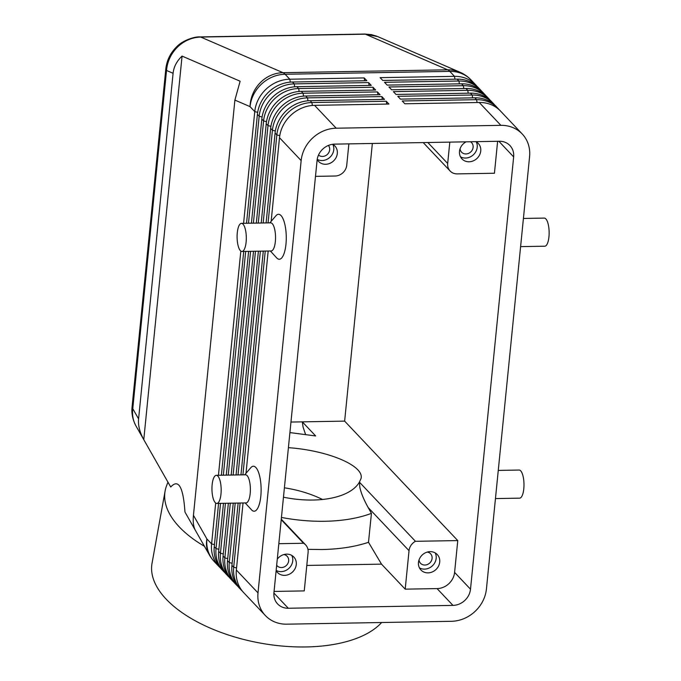 <?xml version="1.0" encoding="UTF-8"?>
<svg xmlns="http://www.w3.org/2000/svg" width="681" height="681" viewBox="0 0 681 681"><rect width="100%" height="100%" fill="white"/><g stroke="black" fill="none" stroke-linecap="round" stroke-linejoin="round"><path stroke-width="1.02" d="M322.479 499.471A69.683 34.161 10.3 0 0 284.403 487.817M170.454 486.549L135.945 425.897C133.059 420.705 132.003 414.959 132.769 408.66A14.063 4.478 -174.3 0 1 132.063 407.034L165.823 68.832A14.063 4.478 5.7 0 0 166.53 70.458C167.313 61.443 170.974 53.646 177.511 47.066C184.236 40.69 191.974 37.353 200.733 37.055L365.425 34.195L377.691 36.587L460.024 72.254A33.744 31.53 -66.6 0 0 447.664 69.811A33.744 11.058 89 0 1 448.736 70.441A33.744 11.058 89 0 1 449.792 71.386L454.491 76.349L380.117 77.643L382.765 80.443L457.147 79.149A33.744 30.015 -43.4 0 1 478.471 87.772L480.233 89.637A33.744 30.015 136.6 0 0 458.909 81.013L384.535 82.307L387.183 85.108L461.565 83.814A33.744 30.015 -43.4 0 1 482.889 92.437L484.651 94.31A33.744 30.015 136.6 0 0 463.327 85.687L388.953 86.981L391.609 89.773L465.983 88.479A33.744 30.015 -43.4 0 1 487.307 97.102L489.069 98.975A33.744 30.015 136.6 0 0 467.753 90.352L393.371 91.646L396.027 94.446L470.401 93.152A33.744 30.015 -43.4 0 1 491.725 101.775L493.495 103.64A33.744 30.015 136.6 0 0 472.171 95.017L397.789 96.31L400.445 99.111L474.819 97.817A33.744 30.015 -43.4 0 1 496.143 106.44L497.913 108.305A33.744 30.015 136.6 0 0 476.589 99.681L402.216 100.975L404.863 103.776L479.237 102.482A33.744 30.015 -43.4 0 1 500.561 111.105L522.216 133.97A33.744 30.015 -43.4 0 1 522.506 134.276A33.744 30.015 -43.4 0 1 529.588 156.621L486.438 588.92A33.744 30.015 -43.4 0 1 474.861 611.589A33.744 30.015 -43.4 0 1 451.392 621.302L286.701 624.171A33.744 30.015 -43.4 0 1 265.377 615.547A33.744 30.015 -43.4 0 1 265.088 615.241A33.744 30.015 -43.4 0 1 258.005 592.896L236.35 570.031L243.04 502.97M165.858 68.619A14.063 4.478 5.7 0 0 165.823 68.832C166.811 60.26 170.437 52.897 176.719 46.759C182.925 40.068 195.277 36.408 200.061 36.919A14.063 4.605 -91 0 0 200.052 36.919A14.063 4.605 -91 0 0 199.942 36.919M170.582 486.77L143.776 439.654C139.733 432.341 138.005 425.421 138.592 418.883L173.085 73.293C173.8 66.798 176.796 61.052 182.065 56.08L240.121 81.226L234.894 100.073L193.447 515.304C192.834 521.782 193.455 526.753 195.311 530.227L185.624 513.193M499.19 109.752A33.744 30.015 136.6 0 0 498.194 108.611A33.744 30.015 136.6 0 0 497.913 108.305M494.764 105.087A33.744 30.015 136.6 0 0 493.776 103.946A33.744 30.015 136.6 0 0 493.495 103.64M490.346 100.422A33.744 30.015 136.6 0 0 489.358 99.281A33.744 30.015 136.6 0 0 489.069 98.975M485.928 95.757A33.744 30.015 136.6 0 0 484.94 94.616A33.744 30.015 136.6 0 0 484.651 94.31M481.51 91.084A33.744 30.015 136.6 0 0 480.522 89.943A33.744 30.015 136.6 0 0 480.233 89.637M477.092 86.419A33.744 30.015 136.6 0 0 476.104 85.278A33.744 30.015 136.6 0 0 475.815 84.972A33.744 30.015 136.6 0 0 454.491 76.349L454.985 79.192M271.149 221.351L279.499 137.724A33.744 30.015 -43.4 0 1 291.076 115.063A33.744 30.015 -43.4 0 1 314.545 105.342L388.928 104.048L386.272 101.256L311.898 102.55A33.744 30.015 136.6 0 0 288.429 112.263A33.744 30.015 136.6 0 0 276.844 134.923L268.067 222.891M240.104 503.021L233.694 567.23A33.744 30.015 136.6 0 0 240.785 589.576A33.744 30.015 136.6 0 0 241.074 589.882A33.744 30.015 136.6 0 0 242.445 591.236M265.377 615.547L243.721 592.683A33.744 30.015 -43.4 0 1 243.44 592.376A33.744 30.015 -43.4 0 1 236.35 570.031M279.499 137.724L301.155 160.588A33.744 30.015 -43.4 0 1 312.732 137.928A33.744 30.015 -43.4 0 1 336.201 128.207L314.545 105.342M220.533 503.361L216.022 548.571A33.744 30.015 136.6 0 0 223.113 570.908A33.744 30.015 136.6 0 0 223.394 571.214A33.744 30.015 136.6 0 0 224.773 572.568M223.394 571.214L221.623 569.35A33.744 30.015 -43.4 0 1 221.342 569.044A33.744 30.015 -43.4 0 1 214.251 546.698L218.575 503.395M215.681 503.029L211.604 543.906A33.744 30.015 136.6 0 0 218.686 566.243A33.744 30.015 136.6 0 0 218.976 566.549A33.744 30.015 136.6 0 0 220.355 567.903M225.428 503.276L220.44 553.236A33.744 30.015 136.6 0 0 227.531 575.573A33.744 30.015 136.6 0 0 227.812 575.879A33.744 30.015 136.6 0 0 229.191 577.233M227.812 575.879L226.049 574.015A33.744 30.015 -43.4 0 1 225.76 573.708A33.744 30.015 -43.4 0 1 218.669 551.372L223.47 503.31M230.314 503.191L224.858 557.901A33.744 30.015 136.6 0 0 231.949 580.246A33.744 30.015 136.6 0 0 232.23 580.553A33.744 30.015 136.6 0 0 233.609 581.897M232.23 580.553L230.467 578.68A33.744 30.015 -43.4 0 1 230.178 578.373A33.744 30.015 -43.4 0 1 223.087 556.037L228.356 503.225M235.209 503.106L229.276 562.566A33.744 30.015 136.6 0 0 236.367 584.911A33.744 30.015 136.6 0 0 236.656 585.217A33.744 30.015 136.6 0 0 238.027 586.571M236.656 585.217L234.885 583.353A33.744 30.015 -43.4 0 1 234.596 583.047A33.744 30.015 -43.4 0 1 227.505 560.701L233.251 503.14M241.074 589.882L239.303 588.018A33.744 30.015 -43.4 0 1 239.014 587.712A33.744 30.015 -43.4 0 1 231.932 565.366L238.146 503.055M246.531 223.266L257.401 114.399A33.744 30.015 -43.4 0 1 268.986 91.731A33.744 30.015 -43.4 0 1 292.455 82.018L366.829 80.724L364.182 77.923L289.8 79.217A33.744 30.015 136.6 0 0 266.331 88.93A33.744 30.015 136.6 0 0 254.754 111.599L243.594 223.317M369.085 85.423L368.6 82.588L294.218 83.882A33.744 30.015 136.6 0 0 270.749 93.595A33.744 30.015 136.6 0 0 259.172 116.264L248.488 223.232M251.425 223.181L261.819 119.064A33.744 30.015 -43.4 0 1 273.404 96.396A33.744 30.015 -43.4 0 1 296.873 86.683L371.247 85.389L368.6 82.588M373.503 90.088L373.018 87.253L298.644 88.547A33.744 30.015 136.6 0 0 275.167 98.26A33.744 30.015 136.6 0 0 263.59 120.929L253.383 223.147M256.32 223.096L266.237 123.729A33.744 30.015 -43.4 0 1 277.822 101.06A33.744 30.015 -43.4 0 1 301.291 91.348L375.665 90.054L373.018 87.253M377.929 94.761L377.436 91.918L303.062 93.212A33.744 30.015 136.6 0 0 279.593 102.925A33.744 30.015 136.6 0 0 268.008 125.593L258.278 223.062M261.215 223.01L270.655 128.394A33.744 30.015 -43.4 0 1 282.24 105.725A33.744 30.015 -43.4 0 1 305.709 96.012L380.083 94.719L377.436 91.918M266.109 222.925L275.081 133.059A33.744 30.015 -43.4 0 1 286.658 110.39A33.744 30.015 -43.4 0 1 310.127 100.677L384.51 99.383L381.854 96.583L307.48 97.877A33.744 30.015 136.6 0 0 284.011 107.598A33.744 30.015 136.6 0 0 272.426 130.258L263.172 222.976M497.624 141.29L494.44 173.246L457.249 173.893A11.245 10.002 -43.4 0 1 450.141 171.025A11.245 10.002 -43.4 0 1 450.047 170.922A11.245 10.002 -43.4 0 1 447.681 163.474L427.821 142.499M348.876 143.878L346.74 165.228A11.245 10.002 -43.4 0 1 342.883 172.787A11.245 10.002 -43.4 0 1 335.061 176.021L315.49 176.362M419.019 559.91A6.912 6.146 136.6 0 0 420.535 563.281A6.912 6.146 136.6 0 0 424.901 565.043A6.912 6.146 136.6 0 0 431.362 560.872A6.912 6.146 136.6 0 0 430.579 553.772A6.912 6.146 136.6 0 0 427.293 552.078M419.428 567.86A11.245 10.002 136.6 0 0 424.501 569.129A11.245 10.002 136.6 0 0 434.274 563.596A11.245 10.002 136.6 0 0 435.219 552.912M430.154 551.644A11.245 10.002 -43.4 0 1 437.262 554.521A11.245 10.002 -43.4 0 1 438.538 566.073A11.245 10.002 -43.4 0 1 428.034 572.866A11.245 10.002 -43.4 0 1 420.926 569.988A11.245 10.002 -43.4 0 1 419.649 558.437A11.245 10.002 -43.4 0 1 430.154 551.644M318.504 155.047A6.912 6.146 136.6 0 0 322.496 156.451A6.912 6.146 136.6 0 0 328.863 152.45A6.912 6.146 136.6 0 0 328.404 145.436M317.21 159.371A11.245 10.002 136.6 0 0 322.087 160.537A11.245 10.002 136.6 0 0 331.868 154.996A11.245 10.002 136.6 0 0 332.805 144.321M332.72 144.27A11.245 10.002 -43.4 0 1 334.848 145.93A11.245 10.002 -43.4 0 1 336.133 157.481A11.245 10.002 -43.4 0 1 325.629 164.274A11.245 10.002 -43.4 0 1 318.521 161.397A11.245 10.002 -43.4 0 1 317.184 159.567M276.673 565.264A6.912 6.146 136.6 0 0 277.099 565.775A6.912 6.146 136.6 0 0 281.466 567.537A6.912 6.146 136.6 0 0 287.927 563.366A6.912 6.146 136.6 0 0 287.135 556.266A6.912 6.146 136.6 0 0 283.858 554.572M276.154 570.448A11.245 10.002 136.6 0 0 281.057 571.623A11.245 10.002 136.6 0 0 290.838 566.09A11.245 10.002 136.6 0 0 291.774 555.407M277.278 559.186A11.245 10.002 -43.4 0 1 286.71 554.138A11.245 10.002 -43.4 0 1 293.817 557.015A11.245 10.002 -43.4 0 1 295.094 568.567A11.245 10.002 -43.4 0 1 284.59 575.36A11.245 10.002 -43.4 0 1 277.482 572.483A11.245 10.002 -43.4 0 1 276.137 570.627M460.058 148.824A6.912 6.146 136.6 0 0 461.565 152.186A6.912 6.146 136.6 0 0 465.94 153.957A6.912 6.146 136.6 0 0 472.393 149.786A6.912 6.146 136.6 0 0 471.61 142.678A6.912 6.146 136.6 0 0 470.469 141.759M460.467 156.775A11.245 10.002 136.6 0 0 465.532 158.043A11.245 10.002 136.6 0 0 475.312 152.501A11.245 10.002 136.6 0 0 476.249 141.827M475.959 141.665A11.245 10.002 -43.4 0 1 478.292 143.436A11.245 10.002 -43.4 0 1 479.569 154.987A11.245 10.002 -43.4 0 1 469.064 161.78A11.245 10.002 -43.4 0 1 461.956 158.903A11.245 10.002 -43.4 0 1 466.17 141.835M520.607 246.624L544.766 246.207A14.063 4.605 -91 0 0 548.946 236.809A14.063 4.605 -91 0 0 544.281 218.09L523.417 218.448M498.271 470.409L519.126 470.043A14.063 4.605 89 0 1 523.791 488.771A14.063 4.605 89 0 1 519.62 498.16L495.462 498.586M241.951 251.468L271.166 250.966A14.063 4.605 -91 0 0 275.345 241.568A14.063 4.605 -91 0 0 270.68 222.849L241.457 223.359A14.063 4.605 -91 0 0 237.286 232.749A14.063 4.605 -91 0 0 241.951 251.468A14.063 4.605 -91 0 0 246.122 242.078A14.063 4.605 -91 0 0 241.457 223.359M269.855 222.866L275.967 215.715A22.499 7.372 89 0 1 283.798 220.695A22.499 7.372 89 0 1 285.96 244.232A22.499 7.372 89 0 1 276.699 257.903L270.34 250.974M216.311 475.312L245.535 474.802A14.063 4.605 89 0 1 250.191 493.529A14.063 4.605 89 0 1 246.02 502.918L216.796 503.429A14.063 4.605 89 0 1 212.14 484.702A14.063 4.605 89 0 1 216.311 475.312A14.063 4.605 89 0 1 220.976 494.04A14.063 4.605 89 0 1 216.796 503.429M244.709 474.819L250.821 467.677A22.499 7.372 89 0 1 258.652 472.648A22.499 7.372 89 0 1 260.814 496.194A22.499 7.372 89 0 1 251.553 509.865L245.194 502.936M368.166 507.541L409.034 550.691L405.195 589.15L437.066 588.597A16.872 15.008 136.6 0 0 454.593 572.406L457.768 540.578L415.444 541.31L359.432 482.174L359.789 487.06C360.964 492.789 363.756 499.616 368.166 507.541L371.434 513.346L368.498 542.289C355.141 546.775 339.589 549.184 321.815 549.533L307.931 549.337M409.034 550.691A11.245 10.002 -43.4 0 1 412.89 543.132A11.245 10.002 -43.4 0 1 415.444 541.31M305.556 434.393L303.096 427.208L302.304 421.854L290.966 422.058M167.977 482.191L166.76 485.247A120.912 59.281 10.3 0 0 165.125 490.933L152.033 563.281A120.912 59.281 10.3 0 0 305.973 646.95A120.912 59.281 10.3 0 0 381.649 622.519M281.44 517.449A110.994 54.42 10.3 0 0 324.922 521.271A110.994 54.42 10.3 0 0 371.434 513.346M289.91 432.588L315.652 435.951L302.304 421.854L344.637 421.122L457.768 540.578M281.219 519.688L303.539 543.259A11.245 10.002 -43.4 0 1 305.633 544.894A11.245 10.002 -43.4 0 1 305.726 544.996A11.245 10.002 -43.4 0 1 308.093 552.444L304.254 590.904L274.06 591.431M283.466 497.198A69.683 34.161 10.3 0 0 312.979 500.033A69.683 34.161 10.3 0 0 359.364 482.174L361.066 478.488C364.361 465.813 328.174 450.464 288.404 447.672M303.539 543.259L278.827 543.693M273.941 592.623L317.091 160.316A16.872 15.008 -43.4 0 1 334.618 144.125L499.309 141.256A16.872 15.008 -43.4 0 1 509.967 145.572A16.872 15.008 -43.4 0 1 513.653 156.894L470.503 589.201A16.872 15.008 -43.4 0 1 452.976 605.392L288.284 608.252A16.872 15.008 -43.4 0 1 277.627 603.945A16.872 15.008 -43.4 0 1 273.941 592.623M170.718 487.009C178.507 478.547 183.257 486.889 184.96 512.035M165.125 490.933A120.912 59.281 10.3 0 0 204.462 546.315M372.354 143.47L344.637 421.122M368.498 542.289L381.505 564.14L405.195 589.15M449.809 142.116L447.681 163.474M381.505 564.14L306.799 565.434M221.385 475.227L243.721 251.442M240.827 251.076L218.448 475.278M364.667 80.758L364.182 77.923M226.279 475.142L248.616 251.357M245.679 251.408L223.342 475.193M231.174 475.057L253.511 251.272M250.574 251.323L228.237 475.108M236.069 474.972L258.405 251.187M255.469 251.238L233.132 475.023M240.963 474.887L263.292 251.102M479.237 102.482L500.893 125.347L336.201 128.207M260.363 251.153L238.027 474.938M382.347 99.426L381.854 96.583M265.25 251.068L242.913 474.853M246.003 473.304L268.186 251.017M301.155 160.588L258.005 592.896M386.765 104.091L386.272 101.256M500.893 125.347A33.744 30.015 -43.4 0 1 522.216 133.97M182.065 56.08L143.776 439.654M138.592 418.883L132.769 408.66L166.53 70.458L173.085 73.293M234.894 100.073L250.046 106.636A33.744 31.53 -66.6 0 1 260.125 82.852A33.744 31.53 -66.6 0 1 282.973 72.68L200.733 37.055A14.063 4.605 -91 0 0 200.061 36.919L364.744 34.05A14.063 4.605 89 0 1 364.752 34.05A14.063 4.605 89 0 1 365.425 34.195L447.664 69.811L282.973 72.68A33.744 11.058 -91 0 1 284.045 73.31A33.744 11.058 -91 0 1 285.101 74.255L449.792 71.386A33.744 30.015 136.6 0 1 471.116 80.009A33.744 33.744 0 0 0 460.024 72.254M185.3 512.64L209.45 555.075A33.744 27.334 -29.6 0 1 206.896 538.943L193.447 515.304M312.4 105.453L311.898 102.55L310.127 100.677M236.554 567.954L233.694 567.23L231.932 565.366M218.882 549.286L216.022 548.571L214.251 546.698M214.455 544.621L211.604 543.906L206.896 538.943A33.744 30.015 136.6 0 0 213.987 561.28A33.744 30.015 136.6 0 0 214.277 561.587L218.976 566.549M223.3 553.951L220.44 553.236L218.669 551.372M227.718 558.616L224.858 557.901L223.087 556.037M232.136 563.281L229.276 562.566L227.505 560.701M257.401 114.399L259.172 116.264L262.091 116.996M290.302 82.129L289.8 79.217L285.101 74.255A33.744 30.015 136.6 0 0 261.632 83.967A33.744 30.015 136.6 0 0 250.046 106.636L254.754 111.599L257.673 112.331M261.819 119.064L263.59 120.929L266.509 121.661M266.237 123.729L268.008 125.593L270.936 126.325M270.655 128.394L272.426 130.258L275.354 130.99M307.982 100.788L307.48 97.877L305.709 96.012M275.081 133.059L276.844 134.923L279.772 135.664M303.564 96.123L303.062 93.212L301.291 91.348M299.146 91.458L298.644 88.547L296.873 86.683M294.72 86.793L294.218 83.882L292.455 82.018M470.503 589.201L454.593 572.406M513.653 156.894L498.858 141.265M288.284 608.252L273.898 593.066M452.976 605.392L437.066 588.597M474.819 97.817L476.589 99.681L477.075 102.516M470.401 93.152L472.171 95.017L472.657 97.851M465.983 88.479L467.753 90.352L468.239 93.186M461.565 83.814L463.327 85.687L463.821 88.521M457.147 79.149L458.909 81.013L459.403 83.857M305.633 544.894L281.27 519.169M450.141 171.025L423.207 142.584M475.815 84.972L471.116 80.009M132.08 407.042C131.697 410.234 131.399 417.257 135.945 425.897M209.45 555.075A33.744 33.744 0 0 0 214.277 561.587M364.854 34.05L371.451 34.646L376.848 36.238"/></g></svg>
